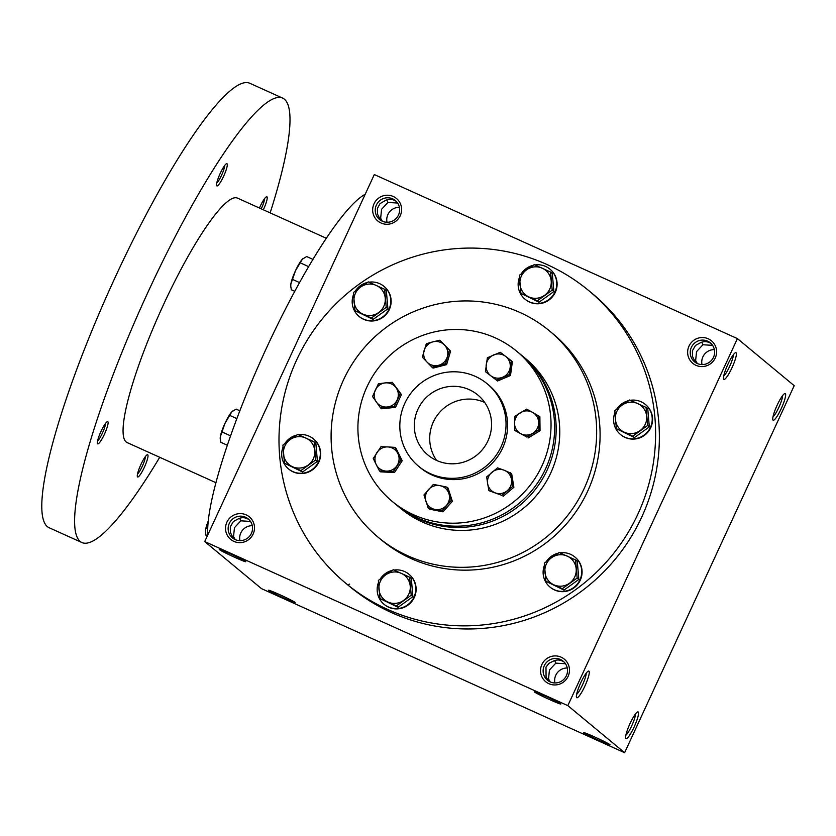 <?xml version="1.0" encoding="UTF-8"?>
<svg xmlns="http://www.w3.org/2000/svg" width="836" height="836" viewBox="0 0 836 836"><rect width="100%" height="100%" fill="white"/><g stroke="black" fill="none" stroke-linecap="round" stroke-linejoin="round"><path stroke-width="1.25" d="M349.699 584.155A12.321 2.163 114.3 0 0 348.079 585.158M625.871 735.22A12.321 2.163 114.3 0 0 631.744 725.752A12.321 2.163 114.3 0 0 635.454 714.017M239.911 540.631A12.321 12.112 129.7 0 1 252.284 525.698M239.671 518.236L240.841 520.828L234.456 527.683L233.537 536.628L235.219 539.586M240.841 520.828L250.476 521.424M249.034 519.668C245.481 517.369 241.928 517.087 238.396 518.801L233.422 521.486L230.318 526.774L230.37 532.469L233.432 538.583M229.294 523.399A12.321 12.112 129.7 0 1 248.208 518.905A12.321 12.112 129.7 0 1 249.671 536.127A12.321 12.112 129.7 0 1 229.294 523.399M226.89 522.197A14.63 14.39 129.7 0 1 251.887 519.605A14.63 14.39 129.7 0 1 241.27 542.574A14.63 14.39 129.7 0 1 226.89 522.197M554.895 682.939A12.321 12.112 129.7 0 1 567.268 668.006M554.665 660.544L555.825 663.136L549.44 669.991L548.52 678.937L550.213 681.894M555.825 663.136L565.47 663.732M544.278 665.707A12.321 12.112 129.7 0 1 563.192 661.213A12.321 12.112 129.7 0 1 564.655 678.435A12.321 12.112 129.7 0 1 544.278 665.707M541.874 664.505A14.63 14.39 129.7 0 1 566.871 661.913A14.63 14.39 129.7 0 1 556.253 684.883A14.63 14.39 129.7 0 1 541.874 664.505M387.016 222.251A12.321 12.112 129.7 0 1 399.399 207.318M386.786 199.856L387.946 202.448L381.571 209.303L380.652 218.248L382.334 221.206M387.946 202.448L397.591 203.043M376.399 205.019A12.321 12.112 129.7 0 1 395.313 200.525A12.321 12.112 129.7 0 1 396.776 217.747A12.321 12.112 129.7 0 1 376.399 205.019M374.005 203.817A14.63 14.39 129.7 0 1 399.002 201.225A14.63 14.39 129.7 0 1 388.385 224.194A14.63 14.39 129.7 0 1 374.005 203.817M702 364.559A12.321 12.112 129.7 0 1 714.383 349.626M701.77 342.175L702.93 344.756L696.555 351.611L695.636 360.556L697.318 363.514M702.93 344.756L712.575 345.352M691.382 347.327A12.321 12.112 129.7 0 1 710.297 342.844A12.321 12.112 129.7 0 1 711.76 360.055A12.321 12.112 129.7 0 1 691.382 347.327M688.989 346.125A14.63 14.39 129.7 0 1 713.986 343.533A14.63 14.39 129.7 0 1 703.369 366.513A14.63 14.39 129.7 0 1 688.989 346.125M583.664 732.785A14.63 0.69 24.8 0 1 583.538 732.555A14.63 0.69 24.8 0 1 597.082 738.083A14.63 0.69 24.8 0 1 610.071 744.813A14.63 0.69 24.8 0 1 597.991 740.027A14.63 0.69 24.8 0 1 583.664 732.785M268.68 590.467A14.63 0.69 24.8 0 1 268.555 590.237A14.63 0.69 24.8 0 1 282.098 595.765A14.63 0.69 24.8 0 1 295.087 602.505A14.63 0.69 24.8 0 1 283.007 597.719A14.63 0.69 24.8 0 1 268.68 590.467M560.653 703.808A14.63 0.69 -155.2 0 0 546.963 696.848A14.63 0.69 -155.2 0 0 534.277 691.717A14.63 0.69 -155.2 0 0 547.235 698.499A14.63 0.69 -155.2 0 0 560.81 703.975A14.63 0.69 -155.2 0 0 560.653 703.808M548.416 680.901L546.075 676.909L545.981 667.128L548.928 663.345L553.38 661.109C556.912 659.395 560.465 659.677 564.028 661.976M548.52 678.937L547.141 679.281M245.669 561.489A14.63 0.69 -155.2 0 0 231.98 554.54A14.63 0.69 -155.2 0 0 219.293 549.409A14.63 0.69 -155.2 0 0 232.251 556.191A14.63 0.69 -155.2 0 0 245.826 561.667A14.63 0.69 -155.2 0 0 245.669 561.489M233.537 536.628L232.157 536.973M711.133 343.596C707.58 341.307 704.027 341.015 700.495 342.729L695.521 345.414L692.417 350.712L692.469 356.397L695.521 362.521M396.149 201.288C392.586 198.999 389.043 198.707 385.5 200.421L380.035 203.597L377.423 208.404L377.485 214.089L380.537 220.213M588.68 290.552L592.442 293.666A190.19 187.003 129.7 0 1 641.682 517.17A190.19 187.003 129.7 0 1 349.688 586.506L345.926 583.392A190.19 187.003 -50.3 0 0 637.92 514.056A190.19 187.003 -50.3 0 0 588.68 290.552A190.19 187.003 -50.3 0 0 323.333 317.617A190.19 187.003 -50.3 0 0 345.926 583.392M567.832 705.626L737.415 338.601L794.2 385.678L624.617 752.703L567.832 705.626L204.715 541.571L374.309 174.557L737.415 338.601M624.617 752.703L261.501 588.648L204.715 541.571M781.252 408.585A14.63 2.571 114.3 0 0 784.711 393.578A14.63 2.571 114.3 0 0 776.853 405.826A14.63 2.571 114.3 0 0 772.851 419.808A14.63 2.571 114.3 0 0 781.252 408.585M727.884 364.339A14.63 2.571 -65.7 0 1 735.45 352.74A14.63 2.571 -65.7 0 1 732.284 367.108A14.63 2.571 -65.7 0 1 723.589 378.969A14.63 2.571 -65.7 0 1 727.884 364.339M634.137 726.965A14.63 2.571 114.3 0 0 637.596 711.948A14.63 2.571 114.3 0 0 629.738 724.195A14.63 2.571 114.3 0 0 625.746 738.188A14.63 2.571 114.3 0 0 634.137 726.965M580.78 682.719A14.63 2.571 -65.7 0 1 588.335 671.12A14.63 2.571 -65.7 0 1 585.169 685.478A14.63 2.571 -65.7 0 1 576.485 697.349A14.63 2.571 -65.7 0 1 580.78 682.719M378.29 537.381L381.718 540.213A134.105 131.858 -50.3 0 0 587.614 491.328A134.105 131.858 -50.3 0 0 552.889 333.721L549.471 330.889A134.105 131.858 -50.3 0 0 362.364 349.981A134.105 131.858 -50.3 0 0 378.29 537.381A134.105 131.858 -50.3 0 0 584.186 488.485A134.105 131.858 -50.3 0 0 549.471 330.889M501.057 446.8A53.64 52.741 -50.3 0 0 487.169 383.766A53.64 52.741 -50.3 0 0 412.326 391.394A53.64 52.741 -50.3 0 0 418.7 466.352A53.64 52.741 -50.3 0 0 501.057 446.8M487.931 440.875A39.01 38.362 -50.3 0 0 477.837 395.02A39.01 38.362 -50.3 0 0 423.403 400.58A39.01 38.362 -50.3 0 0 428.032 455.097A39.01 38.362 -50.3 0 0 487.931 440.875M586.193 673.179A12.321 2.163 -65.7 0 1 582.734 684.381A12.321 2.163 -65.7 0 1 576.61 694.382M733.308 354.798A12.321 2.163 -65.7 0 1 729.838 366.001A12.321 2.163 -65.7 0 1 723.725 376.012M694.246 360.901L695.636 360.556M772.986 416.84A12.321 2.163 114.3 0 0 778.859 407.383A12.321 2.163 114.3 0 0 782.569 395.637M379.262 218.593L380.652 218.248M484.671 402.44A39.01 38.362 -50.3 0 0 438.795 413.339A39.01 38.362 -50.3 0 0 436.591 460.437M207.767 534.977A195.07 34.318 -65.7 0 1 266.475 348.048A195.07 34.318 -65.7 0 1 365.196 194.276M215.918 482.685L127.072 442.547A134.105 23.596 -65.7 0 1 163.469 304.732A134.105 23.596 -65.7 0 1 237.497 198.122L326.343 238.26M159.718 457.292A243.83 42.897 -65.7 0 1 81.897 542.533A243.83 42.897 -65.7 0 1 148.076 291.973A243.83 42.897 -65.7 0 1 282.683 98.126A243.83 42.897 -65.7 0 1 270.153 212.866M140.939 464.429A12.195 2.142 -65.7 0 1 147.24 454.763A12.195 2.142 -65.7 0 1 144.597 466.739A12.195 2.142 -65.7 0 1 137.355 476.625A12.195 2.142 -65.7 0 1 140.939 464.429M220.213 173.386A12.195 2.142 -65.7 0 1 226.514 163.72A12.195 2.142 -65.7 0 1 223.881 175.685A12.195 2.142 -65.7 0 1 216.639 185.582A12.195 2.142 -65.7 0 1 220.213 173.386M101.02 431.345A12.195 2.142 -65.7 0 1 107.322 421.678A12.195 2.142 -65.7 0 1 104.688 433.644A12.195 2.142 -65.7 0 1 97.446 443.54A12.195 2.142 -65.7 0 1 101.02 431.345M259.432 208.028A12.195 2.142 -65.7 0 1 260.132 206.471A12.195 2.142 -65.7 0 1 266.433 196.805A12.195 2.142 -65.7 0 1 263.33 209.784M81.897 542.533L49.084 527.715A243.83 42.897 -65.7 0 1 115.263 277.144A243.83 42.897 -65.7 0 1 249.87 83.297L282.683 98.126M264.573 198.613A10.21 1.797 -65.7 0 1 261.229 208.843M105.472 423.486A10.21 1.797 -65.7 0 1 102.598 432.703A10.21 1.797 -65.7 0 1 97.582 440.948M224.665 165.528A10.21 1.797 -65.7 0 1 221.791 174.745A10.21 1.797 -65.7 0 1 216.775 182.99M145.38 456.571A10.21 1.797 -65.7 0 1 142.507 465.788A10.21 1.797 -65.7 0 1 137.491 474.033M205.447 531.926A15.853 2.79 -65.7 0 1 205.426 531.727L206.022 535.51L207.255 536.075M205.426 531.727A15.853 2.79 -65.7 0 1 205.551 529.867A15.853 2.79 -65.7 0 1 208.248 521.037M205.468 532.302L205.551 529.867L208.049 523.064M220.244 438.701A15.853 2.79 -65.7 0 1 220.223 438.503L220.819 442.286L227.319 445.233M220.223 438.503A15.853 2.79 -65.7 0 1 220.359 436.643A15.853 2.79 -65.7 0 1 224.999 423.277A15.853 2.79 -65.7 0 1 231.854 411.751A15.853 2.79 -65.7 0 1 232.638 411.03A15.853 2.79 -65.7 0 1 232.711 410.978M220.265 439.078L220.359 436.643L224.999 423.277L231.854 411.751L236.16 409.097L239.838 410.769M222.428 432.149L230.569 435.828M230.099 415.555L236.849 418.606M290.74 286.142A15.853 2.79 -65.7 0 1 290.719 285.943L291.315 289.737L294.784 291.304M290.719 285.943A15.853 2.79 -65.7 0 1 290.844 284.094A15.853 2.79 -65.7 0 1 295.484 270.718A15.853 2.79 -65.7 0 1 302.35 259.202A15.853 2.79 -65.7 0 1 303.134 258.481A15.853 2.79 -65.7 0 1 303.196 258.428M290.761 286.529L290.844 284.094L295.484 270.718L302.35 259.202L306.645 256.547L312.957 259.39M292.924 279.59L299.56 282.589M300.594 262.995L308.651 266.642M520.922 293.394L519.355 275.316L526.575 269.819A15.853 15.581 -50.3 0 0 528.927 296.947A15.853 15.581 -50.3 0 0 551.206 280.948A15.853 15.581 -50.3 0 0 526.575 269.819L534.204 264.657L550.621 272.076L552.188 290.155L537.339 300.814L520.922 293.394L539.021 302.214L553.871 291.545L552.303 273.466L550.621 272.076M519.459 277.395A19.51 19.176 -50.3 0 0 524.998 299.152L525.342 299.434A19.51 19.176 -50.3 0 0 555.292 292.318A19.51 19.176 -50.3 0 0 550.245 269.401L549.9 269.108A19.51 19.176 -50.3 0 0 534.925 264.97M524.998 299.152A19.51 19.176 -50.3 0 0 554.947 292.036A19.51 19.176 -50.3 0 0 549.9 269.108M533.201 265.305A19.51 19.176 -50.3 0 0 521.298 273.78M553.871 291.545L552.188 290.155M539.021 302.214L537.339 300.814M354.966 310.626L353.398 292.537L360.619 287.051A15.853 15.581 -50.3 0 0 362.97 314.169A15.853 15.581 -50.3 0 0 385.25 298.17A15.853 15.581 -50.3 0 0 360.619 287.051L368.248 281.878L384.664 289.298L386.232 307.376L371.383 318.035L354.966 310.626L373.065 319.436L387.914 308.777L386.347 290.688L384.664 289.298M353.503 294.617A19.51 19.176 -50.3 0 0 359.052 316.374L359.386 316.656A19.51 19.176 -50.3 0 0 389.336 309.539A19.51 19.176 -50.3 0 0 384.288 286.623L383.943 286.34A19.51 19.176 -50.3 0 0 368.969 282.192M359.052 316.374A19.51 19.176 -50.3 0 0 389.001 309.257A19.51 19.176 -50.3 0 0 383.943 286.34M367.244 282.526A19.51 19.176 -50.3 0 0 355.342 291.001M387.914 308.777L386.232 307.376M373.065 319.436L371.383 318.035M284.47 463.175L282.902 445.097L290.134 439.6A15.853 15.581 -50.3 0 0 292.485 466.718A15.853 15.581 -50.3 0 0 314.754 450.729A15.853 15.581 -50.3 0 0 290.134 439.6L297.752 434.438L314.169 441.857L315.736 459.936L300.887 470.595L284.47 463.175L302.569 471.995L317.419 461.326L315.851 443.247L314.169 441.857M283.007 447.176A19.51 19.176 -50.3 0 0 288.556 468.923L288.901 469.215A19.51 19.176 -50.3 0 0 318.85 462.099A19.51 19.176 -50.3 0 0 313.793 439.172L313.458 438.89A19.51 19.176 -50.3 0 0 298.473 434.751M288.556 468.923A19.51 19.176 -50.3 0 0 318.506 461.817A19.51 19.176 -50.3 0 0 313.458 438.89M296.749 435.086A19.51 19.176 -50.3 0 0 284.857 443.561M317.419 461.326L315.736 459.936M302.569 471.995L300.887 470.595M379.941 598.513L378.374 580.435L385.595 574.938A15.853 15.581 -50.3 0 0 387.946 602.056A15.853 15.581 -50.3 0 0 410.225 586.057A15.853 15.581 -50.3 0 0 385.595 574.938L393.223 569.765L409.64 577.185L411.207 595.263L396.358 605.922L379.941 598.513L398.04 607.323L412.89 596.664L411.322 578.585L409.64 577.185M378.478 582.504A19.51 19.176 -50.3 0 0 384.017 604.261L384.361 604.543A19.51 19.176 -50.3 0 0 414.311 597.437A19.51 19.176 -50.3 0 0 409.264 574.51L408.919 574.227A19.51 19.176 -50.3 0 0 393.934 570.079M384.017 604.261A19.51 19.176 -50.3 0 0 413.966 597.144A19.51 19.176 -50.3 0 0 408.919 574.227M392.22 570.413A19.51 19.176 -50.3 0 0 380.317 578.888M412.89 596.664L411.207 595.263M398.04 607.323L396.358 605.922M545.898 581.281L544.32 563.203L551.551 557.706A15.853 15.581 -50.3 0 0 553.902 584.834A15.853 15.581 -50.3 0 0 576.182 568.835A15.853 15.581 -50.3 0 0 551.551 557.706L559.169 552.544L575.596 559.963L577.164 578.042L562.314 588.701L545.898 581.281L563.997 590.101L578.846 579.432L577.279 561.353L575.596 559.963M544.435 565.282A19.51 19.176 -50.3 0 0 549.973 587.039L550.318 587.321A19.51 19.176 -50.3 0 0 580.268 580.205A19.51 19.176 -50.3 0 0 575.22 557.288L574.875 557.006A19.51 19.176 -50.3 0 0 559.89 552.857M549.973 587.039A19.51 19.176 -50.3 0 0 579.923 579.923A19.51 19.176 -50.3 0 0 574.875 557.006M558.166 553.192A19.51 19.176 -50.3 0 0 546.274 561.667M578.846 579.432L577.164 578.042M563.997 590.101L562.314 588.701M616.383 428.732L614.815 410.654L622.047 405.157A15.853 15.581 -50.3 0 0 624.398 432.275A15.853 15.581 -50.3 0 0 646.667 416.276A15.853 15.581 -50.3 0 0 622.047 405.157L629.665 399.984L646.082 407.404L647.649 425.482L632.8 436.152L616.383 428.732L634.482 437.541L649.332 426.882L647.764 408.804L646.082 407.404M614.92 412.723A19.51 19.176 -50.3 0 0 620.469 434.48L620.814 434.762A19.51 19.176 -50.3 0 0 650.753 427.656A19.51 19.176 -50.3 0 0 645.705 404.728L645.361 404.446A19.51 19.176 -50.3 0 0 630.386 400.298M620.469 434.48A19.51 19.176 -50.3 0 0 650.418 427.374A19.51 19.176 -50.3 0 0 645.361 404.446M628.662 400.643A19.51 19.176 -50.3 0 0 616.759 409.107M649.332 426.882L647.649 425.482M634.482 437.541L632.8 436.152M422.347 357.202L426.297 343.732L432.912 341.851A12.195 11.986 -50.3 0 0 426.987 362.061A12.195 11.986 -50.3 0 0 447.312 356.815A12.195 11.986 -50.3 0 0 432.912 341.851L439.84 340.231L449.444 350.211L445.494 363.681L431.94 367.182L422.347 357.202M373.264 458.504L380.976 446.727L387.779 446.926A12.195 11.986 -50.3 0 0 376.21 464.586L373.264 458.504M394.885 447.375L401.081 459.8L393.369 471.567L379.46 470.919L376.21 464.586A12.195 11.986 -50.3 0 0 397.069 465.558A12.195 11.986 -50.3 0 0 387.779 446.926L394.885 447.375L396.013 448.315L402.21 460.73L401.081 459.8M379.46 470.919L380.589 471.859L394.498 472.507L393.369 471.567M394.498 472.507L402.21 460.73M487.357 357.777L500.262 352.301L505.613 356.376L511.266 360.703L509.354 374.591L496.438 380.066L485.434 371.665L487.357 357.777M493.658 354.913A12.195 11.986 -50.3 0 0 490.784 375.74A12.195 11.986 -50.3 0 0 510.159 367.516A12.195 11.986 -50.3 0 0 493.658 354.913M485.434 371.665L497.566 380.997L510.482 375.521L509.354 374.591M510.482 375.521L512.395 361.643L511.266 360.703M497.566 380.997L496.438 380.066M423.977 494.954L433.33 484.431L439.987 485.664L446.957 487.158L451.221 500.398L441.868 510.911L428.241 508.183L423.977 494.954M428.502 489.562A12.195 11.986 -50.3 0 0 434.898 509.417A12.195 11.986 -50.3 0 0 448.932 493.648A12.195 11.986 -50.3 0 0 428.502 489.562M428.241 508.183L429.37 509.124L442.996 511.841L452.349 501.328L451.221 500.398M452.349 501.328L448.086 488.088L446.957 487.158M442.996 511.841L441.868 510.911M514.6 416.474L526.596 409.138L532.511 412.336A12.195 11.986 -50.3 0 0 514.537 423.34L514.6 416.474M538.75 415.785L538.907 429.767L526.92 437.092L514.767 430.446L514.537 423.34A12.195 11.986 -50.3 0 0 532.762 433.299A12.195 11.986 -50.3 0 0 532.511 412.336L539.878 416.725L540.046 430.697L538.907 429.767M514.767 430.446L526.92 437.092M528.049 438.033L540.046 430.697M486.688 476.896L497.483 467.878L503.847 470.114A12.195 11.986 -50.3 0 0 487.649 483.657L486.688 476.896M510.514 472.612L512.75 486.374L501.955 495.393L488.924 490.659L487.649 483.657A12.195 11.986 -50.3 0 0 507.201 490.753A12.195 11.986 -50.3 0 0 503.847 470.114L511.642 473.552L513.879 487.304L512.75 486.374M488.924 490.659L501.955 495.393M503.094 496.333L513.879 487.304M380.516 407.843L381.644 408.783L395.532 407.341L401.426 394.571L392.314 382.313L400.298 393.641L394.404 406.4L380.516 407.843L372.532 396.515L378.426 383.755L385.218 382.909A12.195 11.986 -50.3 0 0 376.367 402.053A12.195 11.986 -50.3 0 0 397.194 399.89A12.195 11.986 -50.3 0 0 385.218 382.909L392.314 382.313M401.426 394.571L400.298 393.641M395.532 407.341L394.404 406.4M431.94 367.182L433.069 368.112L446.623 364.621L450.573 351.141L439.84 340.231M446.623 364.621L445.494 363.681M450.573 351.141L449.444 350.211M541.968 465.861A97.53 95.9 -50.3 0 0 516.721 351.245A97.53 95.9 -50.3 0 0 380.641 365.133A97.53 95.9 -50.3 0 0 392.23 501.422A97.53 95.9 -50.3 0 0 541.968 465.861M418.7 466.352L420.236 467.637A53.64 52.741 -50.3 0 0 502.593 448.075A53.64 52.741 -50.3 0 0 488.715 385.041L487.169 383.766M396.598 505.038A97.53 95.9 -50.3 0 0 397.361 505.675L400.956 508.654A97.53 95.9 -50.3 0 0 550.694 473.092A97.53 95.9 -50.3 0 0 525.447 358.477L521.852 355.499A97.53 95.9 -50.3 0 0 521.079 354.872M397.361 505.675A97.53 95.9 -50.3 0 0 547.099 470.125A97.53 95.9 -50.3 0 0 521.852 355.499M392.23 501.422L395.825 504.401A97.53 95.9 -50.3 0 0 545.563 468.839A97.53 95.9 -50.3 0 0 520.316 354.224L516.721 351.245"/></g></svg>
